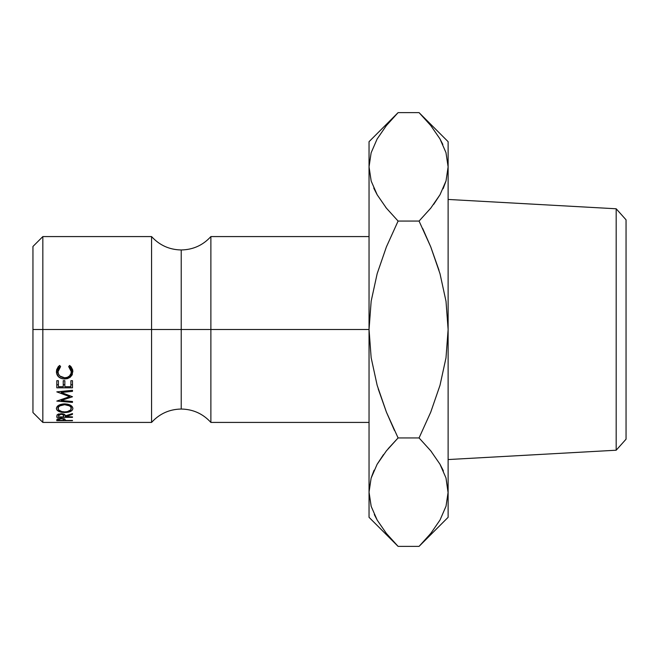 <?xml version="1.0" encoding="UTF-8"?>
<svg xmlns="http://www.w3.org/2000/svg" width="659" height="659" viewBox="0 0 659 659"><rect width="100%" height="100%" fill="white"/><g stroke="black" fill="none" stroke-linecap="round" stroke-linejoin="round"><path stroke-width="0.99" d="M32.95 412.534L42.835 422.419L151.57 422.419L151.57 236.581C159.536 245.288 169.421 249.745 181.225 249.967L181.225 329.5L151.57 329.5L181.225 329.5L181.225 409.033L181.225 329.5L210.88 329.5L210.88 422.419C202.914 413.712 193.029 409.255 181.225 409.033C169.421 409.255 159.536 413.712 151.57 422.419L151.57 236.581L42.835 236.581L42.835 329.5L42.835 236.581L32.95 246.466L32.95 329.5L151.57 329.5L42.835 329.5L42.835 422.419L42.835 329.5L32.95 329.5L32.95 412.534L32.95 246.466M616.181 450.221L626.05 439.191L626.05 219.809L616.181 208.779L616.181 450.221L616.181 208.779L448.12 199.446L616.181 208.779L626.05 219.809L626.05 439.191L616.181 450.221L448.12 459.554L616.181 450.221M388.176 448.697L398.094 437.938L386.429 412.172L377.146 385.26L371.149 357.705L369.04 329.5L371.165 301.147L377.17 273.65L386.405 246.886L398.094 221.062L386.405 208.153L377.22 194.858L371.19 181.093L369.04 166.851L369.04 141.685L369.04 329.5L210.88 329.5L210.88 236.581L210.88 329.5L369.04 329.5L369.04 517.315L369.04 492.149L371.157 506.301M369.04 236.581L210.88 236.581C202.914 245.288 193.029 249.745 181.225 249.967L181.225 329.5L210.88 329.5L210.88 422.419L369.04 422.419M72.49 420.697L56.798 420.697L57.572 418.86L61.007 418.358L64.574 418.926L65.249 420.417L72.49 420.697L65.249 420.417L64.986 419.223L61.007 418.358L57.036 419.19L56.798 420.697L72.49 420.417M58.247 366.684L59.681 365.448L60.62 366.577L58.651 368.9L58.008 371.734L58.478 374.057L59.862 376.034L64.656 377.796L67.292 377.36L69.467 376.001L70.859 373.999L71.279 371.651L70.62 368.859L68.668 366.577L69.599 365.448L71.04 366.701L72.679 369.823L72.251 374.773L70.151 377.302L67.539 378.596L64.549 378.999L61.353 378.472L58.684 376.882L56.526 373.101L56.592 369.864L58.247 366.684M57.028 410.17L56.394 408.555L56.962 406.825L58.75 405.285L63.009 403.942L67.811 404.206L70.48 405.26L72.292 406.776L72.894 408.489L72.309 410.112L70.529 411.414L66.32 412.46L61.551 412.262L57.028 410.17M72.49 417.361L56.798 417.361L57.012 414.964L58.429 414.025L62.918 413.852L64.384 414.387L65.249 415.878L72.49 413.588L72.49 414.313L65.249 416.504L72.49 416.9L72.49 417.361L72.49 416.9L65.249 416.9L72.49 414.313L72.49 413.588L65.249 415.878C65.439 414.577 64.022 413.844 60.99 413.671L57.012 414.964L56.798 417.361L72.49 417.361L72.49 416.9M72.49 387.83L56.798 387.83L56.798 380.688L58.404 380.688L58.404 386.726L63.239 386.726L63.239 380.688L64.846 380.688L64.846 386.726L70.884 386.726L70.884 380.688L72.49 380.688L72.49 387.83L72.49 380.688L70.884 380.688L70.884 386.726L64.846 386.726L64.846 380.688L63.239 380.688L63.239 386.726L58.404 386.726L58.404 380.688L56.798 380.688L56.798 387.83L72.49 387.83M72.49 390.301L56.798 391.866L69.673 396.644L56.798 401.084L72.49 402.385L72.49 401.496L61.172 400.54L61.172 399.527L61.172 400.54L72.49 396.743L61.196 392.476L72.49 396.743L61.172 400.54L72.49 401.496L72.49 402.385L56.798 401.084L69.673 396.644L56.798 391.866L72.49 390.301L72.49 391.364L61.196 392.476L61.196 391.43L61.196 392.476L72.49 391.364L72.49 390.301L72.49 391.364M386.405 412.114L378.184 388.81L386.405 412.114L394.461 430.475M373.842 470.79L371.157 478.006L374.098 470.213M369.048 491.375L371.124 478.121L377.121 464.307L386.38 450.88L398.094 437.938L386.405 450.847L377.179 464.216M383.48 454.619L377.17 464.224M386.067 533.04L386.602 533.699M395.524 543.749L386.405 533.461L377.22 520.165L371.19 506.4L369.04 492.149L371.124 506.186M374.32 514.58L377.376 520.437M369.04 166.801L369.04 492.149L371.124 478.121L377.121 464.307L386.38 450.88M421.884 115.506L430.755 125.54L439.94 138.835L445.97 152.6L448.12 166.851L448.12 141.685L448.12 166.851L446.036 180.879L440.039 194.693L430.78 208.12L419.066 221.062L398.094 221.062L386.405 246.886L398.094 221.062L386.405 208.153L377.22 194.858L371.19 181.093L369.04 166.851L371.124 152.814L377.121 139.008L386.38 125.572L395.458 115.317M394.428 116.396L386.405 125.54M374.23 189.075L377.179 194.784M385.672 207.231L386.388 208.129M369.04 166.851L371.157 180.994L369.04 166.851L371.124 152.814L377.121 139.008L386.38 125.572L398.094 112.631L419.066 112.631L430.755 125.54L439.94 138.835L445.97 152.6L448.12 166.851L448.12 517.315L448.12 166.851L446.036 180.879L440.039 194.693L430.78 208.12L419.066 221.062L430.731 246.828L440.014 273.74L446.011 301.295L448.12 329.5L445.995 357.853L439.99 385.35L430.755 412.114L419.066 437.938L430.755 450.847L439.94 464.142L445.97 477.907L448.12 492.149L446.036 506.186L440.039 519.992L430.78 533.428L421.809 543.576M431.093 125.96L430.253 124.93M442.84 144.42L439.71 138.431M448.12 166.916L445.97 152.6M448.112 492.932L446.003 478.006L448.12 492.149L446.036 506.186L440.039 519.992L430.78 533.428L419.066 546.369L398.094 546.369L419.066 546.369L448.12 517.315M422.749 542.588L431.48 532.546M430.731 412.172L419.066 437.938L430.731 412.172L419.066 437.938L430.755 450.847L439.94 464.142L445.97 477.907L448.12 492.149M442.93 469.925L439.981 464.216M431.488 451.769L430.772 450.871M430.755 246.886L438.976 270.19L430.755 246.886M386.429 246.828L398.094 221.062L419.066 221.062L430.731 246.828L422.699 228.525M443.318 188.21L446.003 180.994L443.062 188.787M433.68 204.381L439.981 194.784M430.755 208.153L419.066 221.062L430.755 208.153L439.99 194.776M443.408 470.979L439.99 464.224M398.094 437.938L419.066 437.938L398.094 437.938L386.429 412.172L377.146 385.26L371.149 357.705L369.04 329.5L371.165 301.147L377.17 273.65L386.405 246.886M369.04 517.315L398.094 546.369L386.405 533.461L377.22 520.165L371.19 506.4L369.04 492.149M430.731 246.828L440.014 273.74L446.011 301.295L448.12 329.5L445.995 357.853L439.99 385.35L430.755 412.114M373.752 188.021L377.17 194.776M448.12 141.685L419.066 112.631L398.094 112.631L369.04 141.685M69.673 396.644L69.673 395.54L69.673 396.644M72.49 401.496L72.49 402.385M72.49 384.732L70.884 384.732L72.49 384.732M64.846 384.732L63.239 384.732L64.846 384.732M58.404 384.732L56.798 384.732L58.404 384.732M72.49 413.588L72.49 414.313M65.249 415.878L65.249 416.504L65.249 415.878M56.798 417.361L56.798 416.29M60.99 413.671L60.99 414.256C63.083 414.453 63.972 414.989 63.659 415.878L63.659 414.05L63.635 416.9L58.404 416.9L63.635 416.9L63.248 414.824L60.99 414.256L60.99 413.671M58.404 415.854L60.99 414.256L58.783 414.816L58.404 415.854L58.404 414.041L58.404 415.59M72.894 408.489C72.474 405.705 69.722 404.165 64.64 403.86C59.499 404.173 56.748 405.738 56.394 408.555C56.905 411.068 59.681 412.394 64.714 412.526C69.78 412.41 72.506 411.068 72.894 408.489M71.847 406.265L71.279 406.661L71.847 406.265M64.714 411.883L64.714 412.526L64.714 411.883C60.562 411.735 58.33 410.615 58.008 408.522C58.313 406.282 60.521 405.005 64.631 404.692C68.816 404.972 71.032 406.249 71.279 408.522C71.007 410.623 68.808 411.743 64.706 411.883L67.276 411.653L70.818 409.849L71.279 405.787L71.279 408.522L70.81 407.114L69.409 405.853L64.631 404.692L64.631 403.86L64.631 404.692L59.895 405.87L58.494 407.122L58.008 408.522L58.008 405.779L58.511 409.857L61.781 411.587L64.706 411.883M58.008 406.669L57.44 406.265L58.008 406.669M59.532 365.547L58.008 369.485L58.008 371.734L60.62 366.577L59.681 365.448L56.394 371.66C56.69 376.223 59.417 378.67 64.549 378.999L70.151 377.302L72.894 371.635L69.599 365.448L68.668 366.577L71.279 371.651C71.172 375.506 68.964 377.558 64.656 377.796C60.496 377.434 58.272 375.416 58.008 371.734L58.157 368.117L59.491 365.597M71.279 369.402L71.279 371.651L71.279 369.402L69.689 365.514L71.279 369.402M70.151 374.757L70.151 377.302L70.151 374.757L72.251 372.368L72.811 370.523L70.777 374.263M64.549 377.796L64.549 378.999L64.549 377.796M58.569 374.263L56.526 370.795M56.526 370.786L58.684 374.361M56.798 420.697L56.798 420.055M61.015 418.358L61.015 418.762C63.107 418.893 63.989 419.239 63.676 419.808L63.676 418.613L63.635 420.417L58.404 420.417L63.635 420.417L63.256 419.132L61.015 418.358M58.404 418.597L58.404 420.417L58.404 419.783L61.015 418.762L58.808 419.116L58.404 419.783L58.404 418.597M63.659 415.878L63.659 414.05M63.676 419.808L63.676 418.613"/></g></svg>
